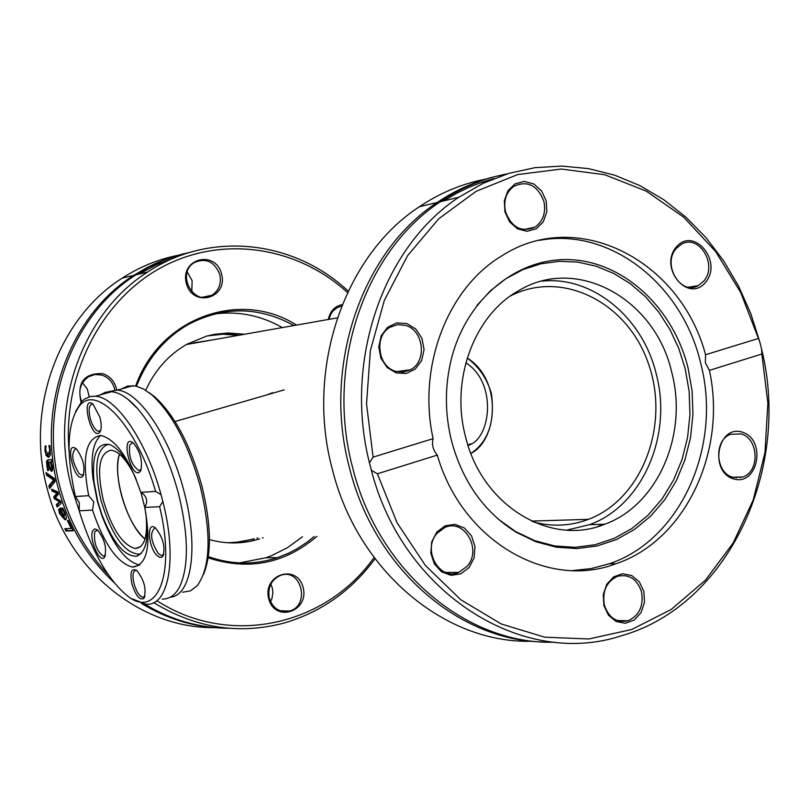 <?xml version="1.0" encoding="UTF-8"?>
<svg xmlns="http://www.w3.org/2000/svg" width="809" height="809" viewBox="0 0 809 809"><rect width="100%" height="100%" fill="white"/><g stroke="black" fill="none" stroke-linecap="round" stroke-linejoin="round"><path stroke-width="1.21" d="M136.488 386.206C147.127 359.226 164.075 338.84 187.334 325.036C222.96 305.994 258.486 306.166 293.93 325.542M314.236 536.458L307.046 542.222L296.812 548.906L288.732 553.123L277.487 557.634C254.633 565.107 231.586 564.783 208.348 556.643M296.519 325.087C240.192 289.035 159.838 317.593 135.659 386.014M208.166 557.836C248.444 570.901 284.687 563.752 316.895 536.387M374.061 557.522C325.774 625.964 229.352 647.665 156.865 600.672M69.099 451.503C62.435 375.427 100.963 300.24 161.254 267.546C221.626 234.762 296.731 246.179 347.516 292.534M221.575 274.008C215.416 249.324 179.729 258.546 186.333 283.332C192.694 308.148 228.209 298.531 221.575 274.008M342.247 304.589C334.764 306.217 330.112 311.182 328.282 319.474M268.73 598.771C274.979 623.142 309.614 611.533 303.102 587.465C297.065 563.226 262.258 574.451 268.73 598.771M116.779 390.11C115.009 381.767 110.317 376.266 102.703 373.616C84.005 373.04 76.784 382.596 81.042 402.275M214.436 313.963C238.342 310.899 260.963 315.439 282.311 327.594M302.455 536.741L287.741 547.541L271.571 555.672L265.918 557.745L239.373 562.912M348.194 291.109C293.98 240.182 210.087 230.444 147.632 272.036C82.548 313.012 48.843 406.148 71.677 487.837L79.211 510.742M153.71 602.654C195.596 628.128 239.039 634.923 284.04 623.051C321.052 612.251 351.379 590.823 375.002 558.776M228.785 628.259C199.176 628.047 171.093 619.967 144.528 604.04M108.325 574.825C85.511 550.737 69.544 522.007 60.422 488.636C37.79 407.746 71.243 315.49 135.861 274.868L148.836 267.223L162.356 260.862L176.311 255.816L191.096 252.014M214.193 627.632C141.575 628.502 69.665 571.66 48.196 492.469L46.649 486.644C25.706 407.321 58.996 317.886 122.22 278.134C139.31 267.091 157.533 259.558 176.918 255.523M51.574 489.263L57.803 491.912L58.44 494.127L55.325 497.848L60.604 501.004L61.342 503.168L57.186 507.031L56.317 504.614L59.654 501.893L54.375 498.829L53.758 496.878L56.913 493.166L52.069 491.083L51.574 489.263M114.029 582.49C87.2 557.27 68.664 526.032 58.4 488.778C35.798 408.029 69.21 315.935 133.738 275.373L146.702 267.739L156.794 262.854L170.628 257.484L183.926 253.672M221.423 628.057C193.25 626.955 166.583 618.723 141.403 603.383M285.183 610.916L283.878 611.564M46.528 475.186L46.042 472.557L54.516 478.645L55.133 481.416L49.561 488.545L48.874 485.825L53.586 480.061L46.528 475.186L47.802 474.812L47.589 473.69M47.964 462.364L47.286 463.456L47.468 466.055L48.54 470.494L47.62 470.575L46.457 461.615L47.691 459.866L51.371 459.502L51.675 462.02L51.109 462.07L52.514 466.823L52.545 470.029L51.533 471.445L49.501 468.896L47.964 462.364L49.015 462.06M68.209 520.42L73.255 530.795L65.984 531.048L64.781 528.692L71.182 528.459L67.339 520.45L68.209 520.42M65.054 512.754L66.459 517.912L65.994 519.449L64.963 519.762L59.573 513.594L58.612 509.589L60.382 507.931L64.204 517.436L64.265 512.815L61.767 508.113L62.758 508.062L65.054 512.754M45.84 447.873L45.769 450.522L48.156 454.658L49.814 450.097L48.884 445.648L49.905 445.537L50.33 455.113L48.409 457.267L46.133 455.538L44.98 450.552L45.122 446.062L46.133 445.951L45.84 447.873M49.45 454.284L50.603 453.475M49.329 456.893L47.053 454.284M48.894 445.799L49.723 445.557M66.085 519.358L63.294 517.426M58.612 509.589L59.886 509.205L60.281 507.931M59.997 510.489L59.886 509.205M61.818 508.244L62.374 508.082M62.91 510.004L63.678 509.771M63.506 517.467L60.544 510.236L59.765 511.076L60.382 513.695L61.939 516.405L64.133 517.275M60.544 510.236L61.181 510.044M58.036 492.721L53.333 490.709L53 489.485M55.416 497.727L55.032 496.493L58.086 492.903M60.736 501.408L55.487 497.939M58.238 506.05L57.591 504.229L60.806 501.61M56.317 504.614L57.591 504.229M59.654 501.893L60.786 501.55M54.375 498.829L55.649 498.455M53.758 496.878L55.032 496.493M56.913 493.166L58.066 492.823M52.069 491.083L53.333 490.709M73.073 530.451L67.289 530.653L66.247 528.641M65.984 531.048L67.289 530.653M71.182 528.459L71.94 528.226M47.66 462.475L48.307 459.805M52.221 470.929L50.906 468.886M51.634 461.767L48.853 462.283L49.703 466.702L50.957 468.896L51.533 466.004L50.35 462.141L51.655 461.787M51.24 468.836L52.656 468.35M50.35 462.141L48.853 462.283M48.136 462.354L49.42 461.979M49.501 468.896L50.492 468.613M47.62 470.575L48.51 470.322M51.109 462.07L51.665 461.909M53.586 480.061L54.749 479.717M54.719 479.585L47.802 474.812M48.874 485.825L50.138 485.451L54.769 479.788M50.583 487.22L50.138 485.451M81.638 401.608C77.806 391.131 80.152 382.809 88.687 376.64L95.088 374.486L101.843 375.073C108.8 377.479 113.149 382.485 114.878 390.069M89.223 396.794L87.281 389.048L82.498 382.788M269.336 598.367C267.496 587.182 271.318 579.497 280.814 575.28C301.494 567.807 310.585 605.85 289.389 611.038C279.661 612.787 272.977 608.56 269.336 598.367M270.57 601.765L272.107 597.902L272.845 592.704L272.441 588.517L270.894 583.946M328.96 319.353L330.83 314.145L333.328 310.666L337.444 307.521L341.651 306.085M219.775 274.453C221.585 283.494 219.006 290.421 212.049 295.234C193.917 307.117 175.543 273.412 194.332 262.571C206.022 257.616 214.506 261.57 219.775 274.453M191.784 291.837L192.117 280.693L187.243 271.976M193.341 342.925L211.928 340.013M199.54 342.197L221.302 338.364M254.259 539.027L232.598 542.96M211.756 334.865L225.519 333.925L239.272 335.189M257.747 537.843L256.949 538.127M145.701 390.312C155.035 369.925 168.838 354.534 187.132 344.128L206.72 336.089L214.729 334.289L228.3 332.984L244.601 334.248M263.158 537.702L262.349 537.995M259.659 538.895C243.135 544.042 226.399 544.275 209.44 539.603M266.748 394.934L272.451 392.749M467.228 357.993C502.986 380.372 497.343 440.541 470.889 453.414C488.191 441.825 495.037 421.934 491.447 393.71C487.099 378.764 479.019 366.861 467.228 357.993M510.489 295.932C562.568 269.013 628.118 302.768 648.636 364.222C670.074 425.271 642.124 499.143 588.487 519.338L584.846 520.642C567.928 526.204 550.686 526.608 533.121 521.856M254.188 538.764L241.315 541.777L228.118 542.799M207.397 335.907L222.91 334.208L238.473 335.331M598.084 526.497L602.412 524.313M531.928 641.234C445.284 643.903 357.426 571.023 332.327 469.271C305.195 369.248 344.179 255.604 419.345 206.75C440.056 192.866 462.151 183.663 485.633 179.163M690.987 286.78L691.321 287.377M496.443 176.231L492.883 177.11C473.255 182.227 454.688 190.681 437.194 202.462C361.421 251.821 322.113 366.811 349.518 468.047C374.162 567.797 458.197 640.657 543.092 641.962M369.45 462.819L373.101 457.125L366.528 403.893L370.35 350.712L384.305 300.442L407.554 255.705L438.751 218.754L476.137 191.318L517.689 174.562L561.294 169.041L604.808 174.744L646.219 191.116L683.696 217.176L715.652 251.569L740.781 292.646L759.884 342.227L750.752 313.508L738.607 286.214L723.6 260.791L705.964 237.654L685.941 217.186L663.835 199.752L639.99 185.665L614.769 175.219L588.578 168.636L561.84 166.078L535.032 167.665L508.608 173.429L483.054 183.33L458.845 197.265C383.335 246.644 343.501 360.945 369.45 462.819L371.371 470.282C402.922 593.806 522.958 668.507 621.464 635.753C728.12 605.729 791.556 469.442 761.582 349.154L761.876 354.018L709.412 370.36L705.337 362.766L705.559 354.736L758.094 338.556M759.884 342.227L761.582 349.154M507.577 173.743L496.261 176.281C476.592 181.398 458.005 189.862 440.49 201.674C364.596 251.114 325.238 366.356 352.694 467.824C378.116 571.103 467.005 645.026 554.509 642.194M740.346 477.694L740.488 477.108M761.876 354.018L767.872 403.246L764.97 452.565L753.26 499.851L733.146 543.041L705.408 580.195L671.126 609.511L631.728 629.493L588.942 638.968L544.75 637.199L501.287 623.992L460.776 599.732L425.382 565.44L397.047 522.735L377.388 473.781L371.371 470.282M373.101 457.125L433.108 438.65C431.571 444.424 432.977 449.915 437.305 455.113L377.388 473.781M437.305 455.113C461.646 540.533 547.076 590.145 615.922 563.762C685.334 540.685 727.139 451.412 709.412 370.36M733.369 478.827C757.891 486.715 766.962 439.884 742.49 432.218C717.967 423.956 708.613 471.303 733.369 478.827M436.83 532.049L431.713 541.818L430.823 553.194L434.352 563.913L441.562 571.821L451.028 575.341L460.847 573.814L469.089 567.554L474.125 557.816L474.984 546.52L471.505 535.892L464.376 527.994L454.961 524.394L445.132 525.83L436.83 532.049M603.868 605.567L608.459 615.214L616.124 621.514L625.317 623.243L634.195 620.058L641.031 612.635L644.48 602.432L643.873 591.46L639.343 581.873L631.748 575.553L622.596 573.743L613.677 576.847L606.77 584.26L603.261 594.514L603.868 605.567M705.559 354.736C680.713 260.437 577.666 206.902 502.035 255.735C447.62 287.883 417.201 366.649 433.108 438.65M705.61 282.26C723.206 261.469 693.788 225.964 676.243 247.079C658.374 268.052 688.307 303.628 705.61 282.26M406.856 323.549L396.794 322.902L387.622 327.281L381.181 335.826L378.774 346.849L380.877 358.144L387.086 367.448L396.137 372.919L406.219 373.465L415.33 369.025L421.681 360.48L424.047 349.539L421.954 338.334L415.836 329.061L406.856 323.549M546.217 200.865L541.555 190.884L533.748 183.936L524.313 181.418L515.1 183.825L507.971 190.722L504.331 200.743L504.927 211.897L509.65 221.929L517.538 228.856L527.013 231.303L536.185 228.816L543.244 221.888L546.823 211.918L546.217 200.865M572.448 570.588L591.076 568.616L609.177 563.792C680.854 540.099 722.488 445.83 700.695 363.302C682.503 284.333 609.865 226.955 539.36 240.364M676.314 248.484L681.32 244.338C698.996 233.407 718.22 265.332 703.638 281.198L698.187 285.638C680.591 296.033 661.732 264.179 676.314 248.484M741.206 433.907C758.751 438.518 760.015 471.576 742.844 476.986L732.721 477.259C715.298 472.871 713.659 440.056 730.567 434.291L741.206 433.907M641.557 591.935C643.782 606.103 639.211 615.72 627.845 620.806C616.498 622.991 608.671 617.742 604.343 605.061C602.108 591.136 606.517 581.56 617.56 576.321C629.139 573.803 637.138 579.011 641.557 591.935M467.096 566.33L458.764 572.418C439.388 581.206 421.863 549.746 437.093 533.303L444.738 527.559C464.255 518.023 482.376 549.624 467.096 566.33M381.019 356.334L379.532 346.363M395.662 371.311C377.712 366.669 373.798 336.028 390.039 327.23L397.634 324.591L405.643 325.4C423.805 330.294 427.243 361.38 410.547 369.753L403.286 372.089L395.662 371.311M505.494 211.705C503.319 200.662 506.141 192.168 513.958 186.222C527.65 180.245 537.631 185.322 543.901 201.441C546.085 212.716 543.112 221.292 534.992 227.177C521.492 232.749 511.662 227.592 505.494 211.705M451.614 441.279C462.819 482.184 484.54 512.613 516.789 532.575L536.134 541.828L556.349 547.197L576.868 548.573L597.093 545.974L616.498 539.522L634.559 529.41L650.82 515.98L664.856 499.598L676.324 480.738L684.95 459.886L690.532 437.618L692.939 414.491L692.12 391.111L688.095 368.065C673.573 308.937 625.519 263.087 572.206 259.77C518.963 256.22 467.157 297.338 451.533 358.296C444.677 385.681 444.697 413.348 451.614 441.279M498.202 519.085L515.464 531.462L534.628 540.624L554.65 545.944L574.956 547.319L594.999 544.75L614.223 538.359L632.112 528.358L648.211 515.06L662.126 498.84L673.492 480.162L682.038 459.522L687.569 437.467L689.956 414.572L689.137 391.414L685.152 368.591L678.741 348.355L669.852 329.344L658.657 311.971L645.4 296.65L630.363 283.716L613.849 273.493L596.243 266.232L577.919 262.116L559.302 261.297L540.806 263.805L522.897 269.63L505.979 278.67L490.487 290.744L476.814 305.58M465.509 436.587C481.628 505.332 550.14 546.924 604.717 524.252C657.687 505.231 688.216 434.615 671.834 372.716C655.583 299.006 576.898 254.977 518.448 290.815C474.175 315.308 450.279 379.795 465.509 436.587M566.755 530.128L589.569 524.667C642.235 505.807 672.613 435.808 656.352 374.456C643.074 317.715 592.643 275.626 541.818 281.148M600.157 525.85L603.14 524.293M468.027 445.344C491.134 439.378 497.555 382.515 465.822 362.847M145.023 539.037C127.478 526.032 111.986 474.661 119.419 454.122C116.486 464.538 117.163 478.21 121.461 495.128C127.235 515.566 135.083 530.198 145.023 539.037M121.451 388.937L127.822 385.974L135.649 386.014L143.456 388.987L151.688 394.741C172.145 413.48 188.345 444.06 200.278 486.452C211.584 534.142 210.573 567.23 197.224 585.716L190.489 590.853L182.601 592.228M203.565 574.299C211.877 553.852 211.291 524.313 201.805 485.673C190.246 444.596 174.542 414.966 154.691 396.784L148.714 392.375M170.294 597.184C191.794 595.737 198.974 546.621 184.017 491.387C170.284 437.548 138.865 390.909 117.174 390.14L108.335 391.698M132.069 598.781L145.61 604.141C168.606 607.276 177.687 558.938 162.852 501.509L159.626 506.687C176.382 575.28 156.511 621.403 125.911 594.615C106.879 577.95 91.306 550.019 79.191 510.803L79.373 502.733L75.389 496.514L88.677 495.674L93.793 501.904L92.509 510.125L79.191 510.803M162.245 599.085C169.738 599.186 175.684 594.807 180.083 585.949C189.013 565.097 188.436 534.152 178.364 493.106C168.444 457.146 154.883 429.003 137.661 408.656C128.318 398.18 119.631 392.527 111.602 391.708L105.483 392.223L100.043 394.954M75.389 496.514C65.671 452.231 67.228 421.782 80.061 405.147C97.687 384.012 137.54 427.739 155.601 491.417L161.042 494.653C146.813 441.886 116.405 397.158 95.472 396.238L90.102 396.562L84.358 399.211L81.81 401.426L75.591 411.498M161.042 494.653L162.852 501.509M159.626 506.687L144.771 507.445C148.209 501.034 146.884 495.998 140.776 492.357L155.601 491.417M140.776 492.357C129.025 458.147 115.717 439.186 100.862 435.454C85.703 437.79 81.638 457.864 88.677 495.674M76.754 449.339L76.107 448.752C63.982 439.338 74.61 484.065 82.68 476.45C85.582 468.411 83.61 459.37 76.754 449.339M140.928 470.302C142.657 460.412 140.119 451.291 133.313 442.958C119.843 432.431 130.987 480.263 140.018 471.778L140.928 470.302M100.003 417.404L93.055 404.197C80.324 394.185 90.952 440.531 99.547 432.542C101.61 429.801 101.762 424.755 100.003 417.404M92.509 510.125C104.088 544.184 117.457 563.185 132.636 567.109C147.45 565.157 151.495 545.266 144.771 507.445L140.918 492.408M92.62 530.937C88.818 538.925 99.689 563.539 104.401 557.502C107.162 548.724 104.877 539.542 97.525 529.946L94.623 528.904L92.62 530.937M157.057 555.601L160.162 557.563L162.649 556.744C165.703 547.642 163.357 538.096 155.611 528.095C146.449 519.954 147.936 547.046 157.057 555.601M132.009 584.229C135.791 595.697 139.745 600.45 143.871 598.468C146.712 589.528 144.346 580.184 136.761 570.446C131.27 567.776 129.683 572.378 132.009 584.229M100.72 435.444C93.197 442.058 90.588 456.276 92.883 478.099L97.282 500.852L102.126 516.263C113.584 545.741 126.062 561.962 139.563 564.925L139.765 564.945M105.473 555.338L103.582 556.309C96.675 551.212 93.702 543.041 94.653 531.796L97.727 530.107M83.792 474.307L81.881 475.257L79.211 473.7C72.052 461.919 70.848 453.606 75.591 448.752L76.329 448.934M100.72 430.287L98.627 431.359C95.3 430.388 92.489 426.08 90.204 418.435C88.252 409.587 88.99 404.813 92.408 404.146L93.257 404.369M141.241 469.402L138.956 470.616C131.624 465.377 128.54 456.832 129.723 444.98L132.494 442.826L133.465 443.079M163.833 554.357L161.588 555.601L158.463 553.791C150.818 541.474 149.594 532.868 154.792 527.953L155.732 528.196M144.983 596.193L142.94 597.295C139.431 596.284 136.458 591.773 134.031 583.785C132.17 575.462 132.868 570.992 136.104 570.375L136.913 570.567M136.337 479.737C128.034 460.483 119.236 448.803 109.933 444.697C96.979 442.058 91.68 454.516 94.016 482.063L97.798 501.58L101.954 514.807C113.088 542.95 124.707 556.744 136.802 556.198C146.833 551.829 149.554 535.871 144.963 508.345M108.426 444.222C95.998 448.712 93.551 467.541 101.095 500.7C111.905 535.71 124.657 553.528 139.36 554.165L141.342 553.366M134.425 475.348C126.619 459.785 118.903 451.402 111.288 450.188C99.082 452.625 96.443 469.422 103.39 500.569C111.915 528.894 122.442 544.872 134.982 548.492C144.629 547.835 148.239 536.013 145.802 513.058M49.814 450.097L50.593 449.875M44.98 450.552L45.759 450.33M46.133 455.538L47.428 455.164M65.155 519.762L65.873 519.54M59.573 513.594L60.26 513.391M64.265 512.815L64.993 512.603M51.533 466.004L52.332 465.772M46.669 466.115L47.448 465.883M46.457 461.615L47.751 461.241M277.487 557.634L265.918 557.745M147.632 272.036L135.861 274.868M133.738 275.373L122.22 278.134M49.288 456.923L48.105 457.267M65.994 519.449L64.963 519.762M289.389 611.038L280.248 610.775M212.049 295.234L202.28 297.287M138.946 274.12L156.825 264.553L175.573 257.404M588.487 519.338L531.442 521.087M337.323 317.876L186.454 344.513M419.345 206.75L437.194 202.462M440.49 201.674L458.845 197.265M609.177 563.792L615.922 563.762M688.51 287.175L698.187 285.638M733.439 477.462L742.844 476.986M617.176 620.493L627.845 620.806M445.506 572.408L458.764 572.418M396.703 371.604L410.547 369.753M523.554 229.594L534.992 227.177M493.733 178.637L478.948 183.319L468.087 187.718L457.449 192.876L443.706 200.895M736.372 477.947L736.524 477.31M515.464 531.462L516.789 532.575M589.569 524.667L604.717 524.252M467.865 444.859L471.131 443.838M284.202 389.867L175.027 421.519M154.691 396.784L151.688 394.741M133.182 385.64L117.174 390.14M111.602 391.708L95.472 396.238M80.061 405.147L81.81 401.426M139.563 564.925L132.636 567.109M104.978 555.874L103.582 556.309M83.266 474.853L81.881 475.257M100.124 430.924L98.627 431.359M140.574 470.14L138.956 470.616M163.196 555.085L161.588 555.601M105.231 555.641L104.401 557.502M83.539 474.61L82.68 476.45M100.417 430.661L99.547 432.542M140.877 469.847L140.018 471.778M163.489 554.812L162.649 556.744M144.437 596.82L142.94 597.295M144.7 596.567L143.871 598.468M137.661 408.656L127.428 398.877M101.954 514.807L102.126 516.263M94.016 482.063L92.883 478.099M139.36 554.165L136.802 556.198M140.453 546.793L134.982 548.492"/></g></svg>
